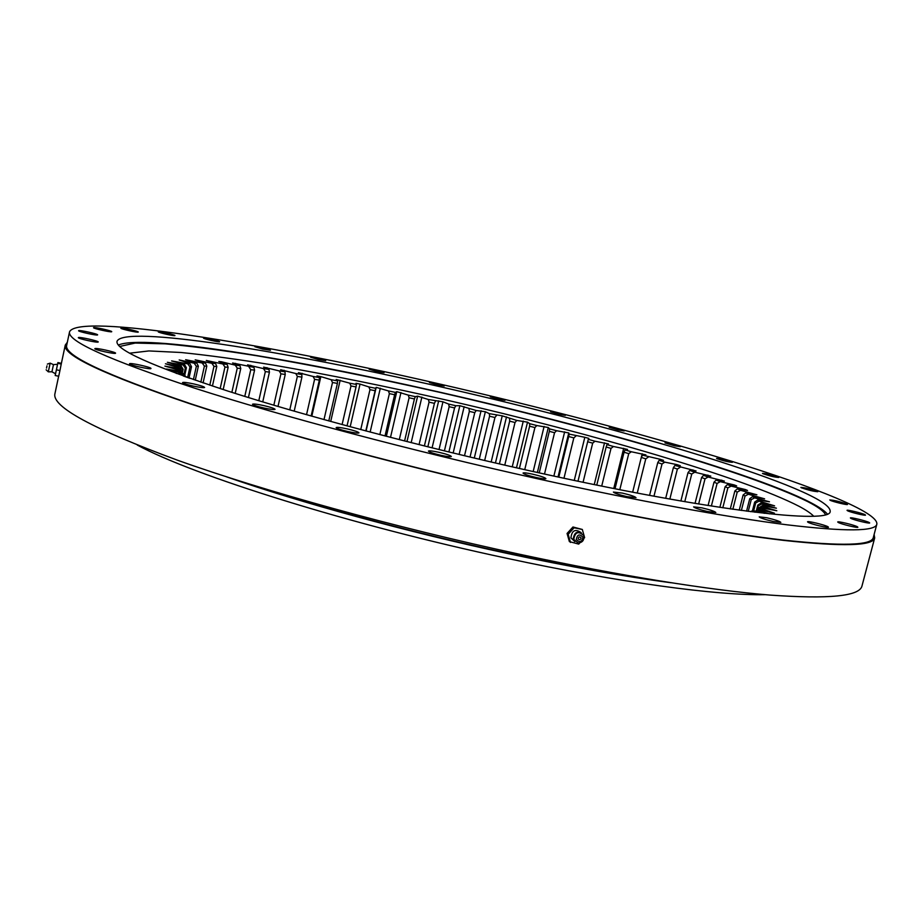 <?xml version="1.0" encoding="UTF-8"?>
<svg xmlns="http://www.w3.org/2000/svg" width="923" height="923" viewBox="0 0 923 923"><rect width="100%" height="100%" fill="white"/><g stroke="black" fill="none" stroke-linecap="round" stroke-linejoin="round"><path stroke-width="1.38" d="M176.247 373.388L184.45 374.703L182.973 373.503L166.555 369.027L180.977 371.496L180.273 370.481L164.894 366.119L179.662 368.808L179.697 367.977L165.425 363.777L180.423 366.639L181.162 366.004L167.363 362.289L183.158 364.989L184.577 364.527L171.597 360.916L187.784 363.847L189.85 363.558L179.177 359.947L194.176 363.189L196.841 363.074L185.627 359.716L202.241 363.016L205.471 363.062L195.191 359.855L211.852 363.293L215.601 363.5L206.291 360.455L222.904 364.02L227.139 364.377L218.809 361.504L221.497 361.77L235.273 365.162L239.945 365.67L232.608 362.981L253.929 367.342L247.583 364.862L263.54 368.635L268.974 369.396L263.62 367.123L279.208 370.908L284.965 371.796L280.615 369.731L295.764 373.527L301.809 374.53L298.441 372.673L313.105 376.457L319.404 377.565L317.004 375.938L320.846 376.63L331.126 379.688L337.645 380.887L336.214 379.48L349.748 383.183L356.451 384.476L355.978 383.299L360.028 384.095L368.865 386.933L375.73 388.318L376.192 387.36L388.398 390.914L395.39 392.379L396.775 391.652L408.266 395.113L415.35 396.648L417.634 396.152L428.376 399.509L442.959 401.805L432.091 447.874M671.171 582.771C623.602 576.402 569.168 566.664 507.858 553.558C406.997 531.925 300.333 502.631 226.7 476.891M765.352 594.677C717.494 595.635 619.898 582.655 506.715 558.265C351.144 525.187 192.942 475.368 137.273 445.048M650.219 579.39C607.346 573.056 559.776 564.299 507.523 553.096C415.673 533.379 318.62 507.258 246.926 483.306M748.241 511.365L751.241 499.643L749.753 498.708L752.591 496.62L764.59 498.824L748.38 494.243L745.784 492.882L756.883 494.797L740.511 490.309L737.35 488.855L747.538 490.482L745.461 489.571L731.108 486.098L727.428 484.563L736.669 485.902L734.304 484.956L720.263 481.656L716.11 480.041L724.393 481.102L708.114 477.018L703.522 475.322L710.825 476.118L694.754 472.195L689.758 470.453L696.08 470.972L674.921 465.446L680.274 465.7L676.951 464.615L664.825 462.146L659.137 460.335L663.499 460.335L660.003 459.239L642.477 455.143L645.881 454.889L631.309 451.751L625.067 449.893L627.49 449.409L613.449 446.49L606.988 444.632L608.453 443.905L594.977 441.217L588.32 439.348L588.851 438.402L584.824 437.294L569.168 434.098L568.764 432.933L558.023 476.96M752.591 496.62L754.599 497.866L769.47 501.8L757.679 500.024L759.052 501.143L774.593 505.839L760.944 503.058L761.648 504.039L776.405 508.204L762.283 505.689L762.283 506.519L776.82 510.754L761.602 507.881L760.864 508.538L774.432 513.188L758.833 509.6L757.333 510.084L769.344 513.846M764.475 513.326L753.883 510.8L751.61 511.1L755.06 512.219M190.046 378.384L183.389 376.007M442.959 401.805L448.647 404.078L455.835 405.728L459.862 405.693L476.199 410.504L485.36 411.727L489.34 413.666L502.239 415.835L516.753 420.426L527.518 422.157L529.733 423.715L536.794 425.538L548.297 427.511L549.612 428.883L556.569 430.718L568.764 432.933M741.365 510.454L745.046 496.02L743.107 494.993L739.231 510.165M732.839 509.277L737.223 492.086L734.87 490.978L730.289 508.908M722.801 507.8L727.866 487.875L725.12 486.709L719.871 507.362M711.368 506.046L717.102 483.444L713.987 482.221L708.079 505.539M698.653 504.004L705.022 478.806L701.584 477.526L695.042 503.416M684.774 501.685L691.754 473.995L688.004 472.68L680.874 501.016M669.844 499.078L677.378 469.046L673.363 467.696L665.679 498.328M653.969 496.205L662.022 463.981L657.764 462.608L649.573 495.386M637.251 493.067L645.777 458.835L641.289 457.45L632.647 492.19M583.071 482.256L592.681 443.155L587.674 441.748L577.994 481.206M619.806 489.686L628.748 453.631L624.063 452.235L615.018 488.74M596.777 485.083L606.157 446.997L611.014 448.393L601.715 486.086M563.976 478.241L573.829 437.917L568.706 436.521L558.784 477.133M544.501 474.041L554.55 432.714L549.323 431.329L539.228 472.888M524.737 469.669L534.913 427.568L529.617 426.207L519.407 468.469M504.766 465.157L515.022 422.503L509.669 421.153L499.389 463.923M484.656 460.508L494.947 417.519L489.559 416.204L479.268 459.239M464.511 455.743L474.768 412.662L469.357 411.381L459.123 454.451M758.648 509.634L758.983 507.719L758.475 509.727L761.602 507.881M757.195 510.165L758.302 505.85L757.795 505.112L756.364 510.661M753.676 510.834L755.695 502.931L754.679 502.089L752.395 511.007M749.753 498.708L746.569 511.146M404.574 440.986L414.415 398.944L409.097 397.79L399.301 439.636M385.018 435.968L394.629 394.721L389.379 393.625L379.838 434.618M365.808 430.937L375.13 390.717L369.973 389.679L360.743 429.587M347.036 425.918L356.036 386.933L350.994 385.964L342.098 424.58M328.784 420.934L337.403 383.403L332.499 382.503L323.996 419.607M262.732 401.909L269.424 372.142L265.351 371.577L258.798 400.72M248.425 397.536L254.563 370.146L250.768 369.685L244.78 396.405M273.831 405.22L280.927 373.827L285.242 374.484L278.008 406.466M289.764 409.904L297.368 376.411L301.913 377.149L294.183 411.173M306.528 414.704L314.593 379.307L319.323 380.138L311.132 416.008M235.203 393.406L240.765 368.531L237.257 368.162L231.869 392.344M223.17 389.564L228.131 367.308L224.958 367.042L220.17 388.583M212.44 386.033L216.778 366.489L213.963 366.35L209.798 385.156M203.095 382.895L206.81 366.108L204.398 366.085L200.845 382.134M195.261 380.207L198.353 366.189L196.357 366.281L193.426 379.561M189.065 377.795L191.511 366.731L189.965 366.95L187.75 377.022M184.762 375.211L186.4 367.746L185.338 368.115L183.965 374.334M182.235 373.33L183.123 369.281L181.889 372.892M179.697 367.977L181.785 371.311L181.635 372.511M743.107 494.993L745.784 492.882M745.046 496.02L748.38 494.243M734.87 490.978L737.35 488.855M737.223 492.086L740.511 490.309M725.12 486.709L727.428 484.563M727.866 487.875L731.108 486.098M713.987 482.221L716.11 480.041M717.102 483.444L720.263 481.656M701.584 477.526L703.522 475.322M705.022 478.806L708.114 477.018M688.004 472.68L689.758 470.453M691.754 473.995L694.754 472.195M673.363 467.696L674.921 465.446M677.378 469.046L680.286 467.223M657.764 462.608L659.137 460.335M662.022 463.981L664.825 462.146M641.289 457.45L642.477 455.143M645.777 458.835L648.465 456.977M587.674 441.748L588.32 439.348M592.681 443.155L594.977 441.217M624.063 452.235L625.067 449.893M628.748 453.631L631.309 451.751M611.014 448.393L613.449 446.49M606.157 446.997L606.988 444.632M568.706 436.521L569.168 434.098M573.829 437.917L575.987 435.956M549.323 431.329L549.612 428.883M554.55 432.714L556.569 430.718M529.617 426.207L529.733 423.715M534.913 427.568L536.794 425.538M509.669 421.153L509.623 418.638M515.022 422.503L516.753 420.426M489.559 416.204L489.34 413.666M494.947 417.519L496.528 415.408M469.357 411.381L468.988 408.797M474.768 412.662L476.199 410.504M750.687 511.677L751.61 511.1M755.487 511.18L757.333 510.084M758.971 509.623L760.864 508.538M758.983 507.719L762.283 505.689M758.971 508.354L762.283 506.519M757.795 505.112L760.944 503.058M758.302 505.85L761.648 504.039M754.679 502.089L757.679 500.024M755.695 502.931L759.052 501.143M751.241 499.643L754.599 497.866M182.154 373.307L180.977 371.496M185.569 376.515L184.45 374.703M409.097 397.79L408.266 395.113M414.415 398.944L415.35 396.648M389.379 393.625L388.398 390.914M394.629 394.721L395.39 392.379M369.973 389.679L368.865 386.933M375.13 390.717L375.73 388.318M350.994 385.964L349.748 383.183M356.036 386.933L356.451 384.476M332.499 382.503L331.126 379.688M337.403 383.403L337.645 380.887M265.351 371.577L263.54 368.635M269.424 372.142L268.974 369.396M250.768 369.685L248.852 366.708M254.563 370.146L253.929 367.342M285.242 374.484L284.965 371.796M280.927 373.827L279.208 370.908M301.913 377.149L301.809 374.53M297.368 376.411L295.764 373.527M319.323 380.138L319.404 377.565M314.593 379.307L313.105 376.457M237.257 368.162L235.273 365.162M240.765 368.531L239.945 365.67M224.958 367.042L222.904 364.02M228.131 367.308L227.139 364.377M213.963 366.35L211.852 363.293M216.778 366.489L215.601 363.5M204.398 366.085L202.241 363.016M206.81 366.108L205.471 363.062M196.357 366.281L194.176 363.189M198.353 366.189L196.841 363.074M189.965 366.95L187.784 363.847M191.511 366.731L189.85 363.558M185.338 368.115L183.158 364.989M186.4 367.746L184.577 364.527M182.569 369.765L180.423 366.639M183.123 369.281L181.162 366.004M181.762 371.934L179.662 368.808M444.401 450.897L454.566 407.931L449.166 406.685L439.025 449.582M449.166 406.685L448.647 404.078M454.566 407.931L455.835 405.728M419.065 444.632L429.057 402.151L434.421 403.351L424.384 445.971M434.421 403.351L435.529 401.101M429.057 402.151L428.376 399.509M438.69 400.836L427.845 446.824M459.862 405.693L448.89 451.982M464.154 406.685L453.158 453.02M221.497 361.77L221.358 362.393M235.55 363.339L235.4 364.008M320.846 376.63L311.812 416.192M302.133 373.307L301.821 374.726M284.146 370.296L283.926 371.3M250.744 365.289L250.583 366.039M266.989 367.619L266.793 368.473M340.172 380.23L330.711 421.465M360.028 384.095L350.186 426.761M376.192 387.36L366.073 431.006M380.322 388.202L370.146 432.079M396.775 391.652L386.356 436.314M400.963 392.54L390.498 437.387M417.634 396.152L406.974 441.598M421.88 397.075L411.173 442.659M481.079 410.7L470.026 457.058M485.36 411.727L474.295 458.073M502.239 415.835L491.163 462.019M506.508 416.884L495.432 463.011M523.283 421.084L512.242 466.853M527.518 422.157L516.488 467.811M544.109 426.426L533.171 471.549M548.297 427.511L537.382 472.472M564.657 431.837L553.869 476.072M584.824 437.294L574.256 480.421M623.694 448.301L613.749 488.498M642.212 453.781L641.312 457.404M604.53 442.798L594.25 484.563M660.003 459.239L659.726 460.335M676.951 464.615L676.721 465.527M692.965 469.911L692.769 470.695M707.929 475.091L707.756 475.783M721.751 480.11L721.59 480.745M734.304 484.956L734.154 485.533M498.651 399.313L490.286 396.786L504.996 400.305L498.651 399.313M559.246 414.404L550.581 411.796L556.719 412.754L565.372 415.362L559.246 414.404M618.248 429.991L609.215 427.257L624.213 430.914L618.248 429.991M674.459 445.774L664.998 442.902L670.859 443.801L680.309 446.674L674.459 445.774M732.054 462.088L732.343 462.319C728.247 462.008 723.09 460.773 716.859 458.627L716.594 458.396C720.644 458.708 725.801 459.931 732.054 462.088M778.412 477.203L778.77 477.479C774.651 477.191 769.332 475.91 762.802 473.661L762.467 473.384C766.54 473.672 771.859 474.941 778.412 477.203M817.386 491.371L817.813 491.705C813.625 491.428 808.11 490.101 801.268 487.725L800.864 487.413C805.006 487.679 810.509 488.994 817.386 491.371M846.979 504.073L847.476 504.454C847.752 505.308 832.858 501.708 830.25 500.301L829.777 499.943C834.023 500.185 839.757 501.558 846.979 504.073M864.978 514.676L865.52 515.103C865.809 516.015 850.348 512.277 847.545 510.754L847.026 510.35C846.772 509.45 862.047 513.13 864.978 514.676M869.12 522.476L869.697 522.937C869.985 523.918 853.856 520.018 850.914 518.391L850.371 517.941C850.118 516.972 866.039 520.814 869.12 522.476M857.294 526.721L857.882 527.206C858.171 528.291 841.268 524.195 838.257 522.464L837.715 521.991C837.461 520.93 854.144 524.956 857.294 526.721M827.919 526.721L828.473 527.218C828.762 528.394 810.994 524.102 808.029 522.28L807.521 521.818C807.267 520.653 824.793 524.875 827.919 526.721M773.162 521.483C764.925 519.499 760.275 517.965 759.202 516.857L766.898 517.78C775.089 519.741 779.739 521.287 780.846 522.395L773.162 521.483M707.537 511.538C699.265 509.554 694.615 508.008 693.611 506.877L701.918 507.846C710.145 509.819 714.783 511.365 715.821 512.496L707.537 511.538M627.075 496.666C618.883 494.716 614.314 493.182 613.391 492.063L622.356 493.09C630.513 495.028 635.07 496.551 636.016 497.682L627.075 496.666M536.263 477.537C528.256 475.645 523.849 474.157 523.018 473.072C523.618 472.553 526.837 472.911 532.675 474.168C540.636 476.049 545.043 477.537 545.897 478.622C545.32 479.152 542.113 478.783 536.263 477.537M441.079 455.339C433.36 453.516 429.137 452.097 428.41 451.082C429.08 450.539 432.518 450.932 438.713 452.247C446.386 454.058 450.609 455.477 451.359 456.504C450.701 457.047 447.274 456.666 441.079 455.339M348.144 431.606C340.783 429.876 336.78 428.537 336.145 427.591C336.895 427.037 340.518 427.464 347.002 428.837C354.34 430.568 358.332 431.895 358.989 432.852C358.262 433.406 354.651 432.979 348.144 431.606M263.816 407.989C256.825 406.362 253.064 405.105 252.51 404.239C253.317 403.709 257.067 404.159 263.77 405.578C270.716 407.205 274.477 408.451 275.054 409.327C274.269 409.858 270.531 409.42 263.816 407.989M193.172 386.056C186.573 384.51 183.031 383.357 182.535 382.572C183.389 382.064 187.207 382.537 194.003 383.98C200.568 385.514 204.11 386.679 204.618 387.464C203.798 387.972 199.979 387.498 193.172 386.056M150.957 368.531C150.703 369.788 128.689 364.92 129.52 363.777L129.543 363.731C130.028 362.52 151.776 367.354 150.98 368.485L150.957 368.531M115.537 353.244C115.052 354.34 94.077 349.702 94.85 348.675L94.896 348.617C95.6 347.567 116.321 352.171 115.571 353.197L115.537 353.244M98.184 342.029C97.619 342.998 77.59 338.568 78.328 337.633L78.386 337.576C79.159 336.653 98.946 341.049 98.23 341.983L98.184 342.029M97.584 334.922C97.03 335.81 77.878 331.553 78.582 330.711L78.628 330.653C79.366 329.811 98.288 334.034 97.619 334.876L97.584 334.922M111.695 331.726C111.245 332.545 92.877 328.45 93.535 327.677L93.569 327.63C94.181 326.846 112.364 330.907 111.729 331.68L111.695 331.726M138.254 332.084C137.965 332.88 120.244 328.9 120.867 328.184L120.89 328.15C121.328 327.388 138.877 331.334 138.277 332.049L138.254 332.084M174.943 335.568C174.874 336.364 157.66 332.488 158.248 331.807L158.26 331.784C158.479 331.022 175.52 334.876 174.943 335.557L174.943 335.568M219.628 341.764C219.812 342.571 202.991 338.764 203.556 338.118L203.556 338.106C203.51 337.333 220.182 341.118 219.628 341.764L219.628 341.764M262.663 349.056L254.863 346.702L270.439 350.267L262.663 349.056M318.389 359.543L310.543 357.178L317.881 358.332L325.715 360.697L318.389 359.543M377.103 371.611L369.154 369.212L384.049 372.696L377.103 371.611M437.571 384.96L429.449 382.514L444.194 385.999L437.571 384.96M537.578 478.772C637.816 500.993 727.809 517.365 787.134 524.829C845.572 531.74 875.477 531.51 876.85 524.149C878.35 512.38 815.424 487.321 730.924 461.05C641.358 433.625 542.897 407.631 435.552 383.057C262.236 343.31 78.12 312.793 69.548 331.819C66.929 340.956 108.626 359.751 194.649 388.179C281.33 416.111 412.881 451.093 537.578 478.772M876.85 524.149L873.32 537.509C871.774 545.528 841.73 546.37 783.2 540.059C723.782 533.148 633.766 517.226 533.598 495.166C408.981 467.684 277.638 432.437 191.165 403.916C105.384 374.83 63.883 355.309 66.675 345.34L69.548 331.819M67.321 342.295L65.268 345.075C62.464 355.067 104.103 374.657 190.173 403.836C276.946 432.46 408.774 467.846 533.852 495.432C634.389 517.572 724.705 533.54 784.308 540.463C843.011 546.797 873.146 545.943 874.692 537.901L874.116 534.498M874.692 537.901L862.013 585.874C859.855 596.212 829.246 599.281 770.174 595.093C710.249 590.201 619.864 575.814 519.568 554.25C394.79 527.391 263.701 491.024 177.712 460.289C92.45 428.791 51.526 406.558 54.953 393.602L58.645 376.238M118.398 345.04C143.734 334.011 292.326 358.528 437.987 391.779C610.276 430.706 804.844 488.175 827.285 513.915M528.856 470.592C419.63 446.282 304.682 415.742 228.189 391.179C152.053 366.119 115.006 349.494 117.036 341.314C123.532 324.769 283.765 350.878 439.221 386.506C621.075 427.591 830.377 489.813 830.181 511.204C832.234 524.852 710.895 511.261 528.856 470.592M813.648 516.165C810.867 513.292 806.044 510.027 799.156 506.358C743.569 477.676 592.947 433.822 449.559 400.767C386.956 386.506 328.219 374.611 273.358 365.081C238.561 359.405 207.779 355.205 181.035 352.494L148.903 350.936L129.566 353.197M825.45 514.584C823.685 511.111 817.859 506.831 807.983 501.743C748.634 472.126 589.024 426.38 439.59 392.31C374.311 377.588 313.635 365.45 257.54 355.874C222.178 350.244 191.43 346.229 165.286 343.841L135.22 343.056L119.736 346.46M55.518 373.757L55.195 375.511L58.703 376.238L59.949 370.538L61.38 363.327L57.895 362.577L57.526 364.297M53.465 364.631L57.549 364.285L56.984 367.112L55.542 373.78L51.942 371.807L48.308 371.831L50.154 363.143L53.465 364.631L51.942 371.807M55.195 375.511L57.895 362.577M46.992 365.843L46.519 368.081M56.441 369.8L59.949 370.538M57.791 363.316L61.287 364.066M583.947 538.363L584.617 537.624L582.321 529.467L572.964 526.987L567.068 533.459L569.376 541.605L578.709 544.109L579.852 542.851M574.833 541.605L570.922 537.832C571.856 530.298 575.317 528.602 581.294 532.744M582.321 529.467L574.094 527.794L568.176 534.29L570.495 542.447M573.76 539.424C575.017 532.063 578.317 530.748 583.671 535.49L583.832 535.986C584.271 540.232 582.378 542.574 578.167 543.012L573.76 539.424M576.298 539.436C577.302 534.417 579.517 533.656 582.932 537.174C581.928 542.182 579.713 542.943 576.298 539.436M579.217 536.874C581.305 537.209 581.571 538.155 580.013 539.724C577.925 539.401 577.66 538.455 579.217 536.874M574.094 527.794L572.964 526.987M568.176 534.29L567.068 533.459M65.268 345.075L61.356 363.5M47.361 364.1L50.154 363.143M46.15 369.823L48.308 371.831M578.167 543.012L573.218 538.997C574.51 531.44 577.994 530.264 583.671 535.49"/></g></svg>

